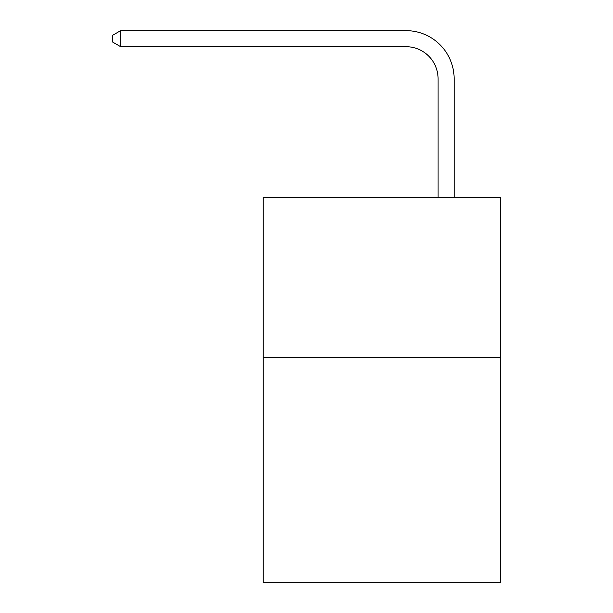 <?xml version="1.0" encoding="UTF-8"?>
<svg xmlns="http://www.w3.org/2000/svg" width="613" height="613" viewBox="0 0 613 613"><rect width="100%" height="100%" fill="white"/><g stroke="black" fill="none" stroke-linecap="round" stroke-linejoin="round"><path stroke-width="0.92" d="M500.668 357.693L500.668 582.35L263.176 582.35L263.176 197.217L500.668 197.217L500.668 357.693L263.176 357.693M438.088 197.217L438.088 78.793A32.091 32.091 85.1 0 0 405.99 46.695L120.677 46.695L112.332 41.883L112.332 35.462L120.677 30.65L405.99 30.65A48.143 48.143 -94.9 0 1 454.133 78.793L454.133 197.217M438.088 78.793A32.091 32.091 85.1 0 0 405.99 46.695A32.091 32.091 85.1 0 1 438.088 78.793A32.091 32.091 85.1 0 0 405.99 46.695A32.091 32.091 85.1 0 1 438.088 78.793A32.091 32.091 85.1 0 0 405.99 46.695A32.091 32.091 85.1 0 1 438.088 78.793A32.091 32.091 85.1 0 0 405.99 46.695A32.091 32.091 85.1 0 1 438.088 78.793A32.091 32.091 85.1 0 0 405.99 46.695A32.091 32.091 85.1 0 1 438.088 78.793A32.091 32.091 85.1 0 0 405.99 46.695A32.091 32.091 85.1 0 1 438.088 78.793A32.091 32.091 85.1 0 0 405.99 46.695A32.091 32.091 85.1 0 1 438.088 78.793A32.091 32.091 85.1 0 0 405.99 46.695A32.091 32.091 85.1 0 1 438.088 78.793A32.091 32.091 85.1 0 0 405.99 46.695A32.091 32.091 85.1 0 1 438.088 78.793A32.091 32.091 85.1 0 0 405.99 46.695A32.091 32.091 85.1 0 1 438.088 78.793A32.091 32.091 85.1 0 0 405.99 46.695A32.091 32.091 85.1 0 1 438.088 78.793A32.091 32.091 85.1 0 0 405.99 46.695A32.091 32.091 85.1 0 1 438.088 78.793A32.091 32.091 85.1 0 0 405.99 46.695A32.091 32.091 85.1 0 1 438.088 78.793A32.091 32.091 85.1 0 0 405.99 46.695A32.091 32.091 85.1 0 1 438.088 78.793A32.091 32.091 85.1 0 0 405.99 46.695A32.091 32.091 85.1 0 1 438.088 78.793A32.091 32.091 85.1 0 0 405.99 46.695A32.091 32.091 85.1 0 1 438.088 78.793A32.091 32.091 85.1 0 0 405.99 46.695A32.091 32.091 85.1 0 1 438.088 78.793A32.091 32.091 85.1 0 0 405.99 46.695A32.091 32.091 85.1 0 1 438.088 78.793A32.091 32.091 85.1 0 0 405.99 46.695A32.091 32.091 85.1 0 1 438.088 78.793A32.091 32.091 85.1 0 0 405.99 46.695A32.091 32.091 85.1 0 1 438.088 78.793A32.091 32.091 85.1 0 0 405.99 46.695A32.091 32.091 85.1 0 1 438.088 78.793A32.091 32.091 85.1 0 0 405.99 46.695A32.091 32.091 85.1 0 1 438.088 78.793A32.091 32.091 85.1 0 0 405.99 46.695A32.091 32.091 85.1 0 1 438.088 78.793A32.091 32.091 85.1 0 0 405.99 46.695A32.091 32.091 85.1 0 1 438.088 78.793A32.091 32.091 85.1 0 0 405.99 46.695M120.677 46.695L120.677 30.65L405.99 30.65"/></g></svg>

